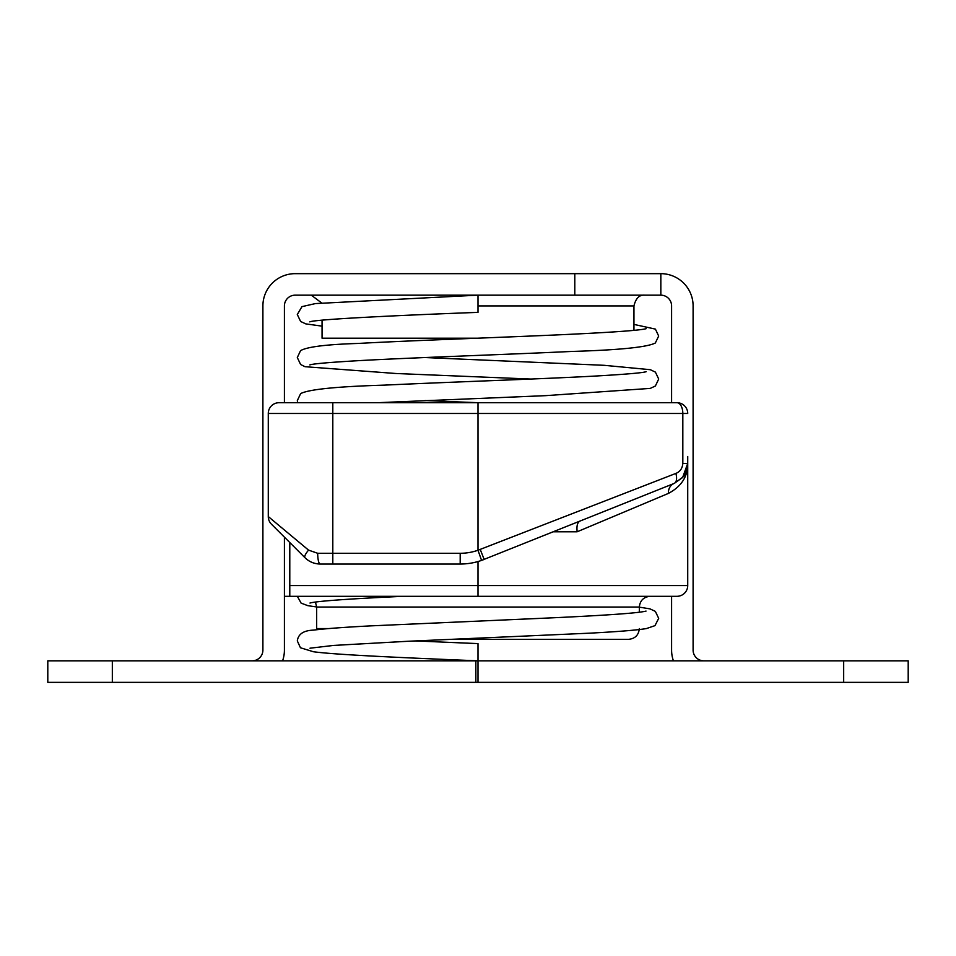 <?xml version="1.0" encoding="UTF-8"?>
<svg xmlns="http://www.w3.org/2000/svg" width="956" height="956" viewBox="0 0 956 956"><rect width="100%" height="100%" fill="white"/><g stroke="black" fill="none" stroke-linecap="round" stroke-linejoin="round"><path stroke-width="1.43" d="M322.053 320.176L322.053 338.185L477.761 338.185M478 682.345L908.2 682.345L908.2 660.835L478 660.835L478 682.345L475.849 682.345L475.849 660.835L47.8 660.835L47.8 682.345L112.33 682.345L112.33 660.835M415.215 640.926L478 643.615L478 660.835L475.849 660.835M475.849 682.345L112.33 682.345M284.41 402.715L284.41 305.92A10.755 10.755 0 0 1 295.165 295.165L660.835 295.165L660.835 273.655L295.165 273.655A32.265 32.265 0 0 0 262.9 305.92L262.9 650.08A10.755 10.755 0 0 1 252.145 660.835M311.298 295.165L321.634 302.933M660.835 273.655A32.265 32.265 0 0 1 693.1 305.92L693.1 650.08A10.755 10.755 0 0 0 703.855 660.835M671.59 596.305L671.59 650.08A32.265 32.265 0 0 0 673.43 660.835M568.079 402.715L671.59 402.715L671.59 305.92A10.755 10.755 0 0 0 660.835 295.165M676.968 596.305A10.755 10.755 0 0 0 687.723 585.55L289.788 585.55L289.788 596.305L676.968 596.305A10.755 10.755 0 0 0 687.723 585.55L687.723 456.49M284.41 537.153L284.41 650.08A32.265 32.265 0 0 1 282.57 660.835M309.816 321.885C313.986 319.447 394.458 315.468 478 312.373L478 295.165M289.788 596.305L284.41 596.305M650.08 596.305C643.591 596.986 640.006 600.571 639.325 607.06L639.325 612.234M480.235 549.437L484.166 559.427A64.53 64.53 0 0 1 481.561 560.395L478 550.25A53.775 53.775 0 0 1 460.195 553.285L317.691 553.285A10.755 2.521 90 0 0 320.212 564.04L460.195 564.04A64.53 64.53 0 0 0 481.561 560.395L674.207 483.413A10.755 5.354 -111.8 0 0 675.856 473.423L478 550.25L478 413.47L682.823 413.47A10.755 5.856 -90 0 0 676.968 402.715L279.033 402.715A10.755 10.755 0 0 0 268.278 413.47L478 413.47L478 402.715M289.788 542.53L289.788 585.55M300.543 402.715L332.808 402.715L332.808 564.04M676.968 402.715A10.755 10.755 0 0 1 687.723 413.47A10.755 10.755 0 0 0 676.968 402.715M687.723 413.47L682.823 413.47L682.823 463.433C682.393 468.404 680.075 471.738 675.856 473.423M579.754 521.187C577.364 522.621 576.492 526.147 577.161 531.775L668.435 493.392A10.755 9.632 68.2 0 1 674.207 483.413L682.703 477.247L687.723 463.433L686.587 470.34L682.405 477.665L674.207 483.413M668.435 493.392C681.389 486.544 687.818 476.566 687.723 463.433L682.823 463.433M317.691 553.285L308.561 550.13A10.755 2.964 135 0 0 305 557.742C309.218 561.829 314.285 563.92 320.212 564.04M308.561 550.13L268.278 516.563A10.755 10.755 0 0 0 271.432 524.175L305 557.742M639.325 628.57C638.692 635.107 635.107 638.692 628.57 639.325L452.272 639.325M268.278 516.563L268.278 413.47M478 305.92L633.947 305.92L633.947 330.37M843.67 682.345L843.67 660.835M574.795 273.655L574.795 295.165M328.685 628.57L316.675 628.57L316.675 607.06L639.325 607.06M478 596.305L478 561.53M553.285 531.775L577.161 531.775M460.195 553.285L460.195 564.04M484.166 559.427A64.53 64.53 0 0 1 481.561 560.395M633.947 305.92C635.824 298.248 639.409 294.663 644.702 295.165M477.773 295.165L315.432 303.578L301.953 306.637L297.304 314.512L300.614 321.467L305.824 323.893L322.053 326.139M633.947 324.407L655.41 329.115L658.672 336.034L655.338 343.001C647.14 347.231 619.153 350.051 571.413 351.461C507.815 354.473 416.553 357.496 361.44 360.496C330.429 362.264 313.221 363.734 309.84 364.905M646.184 371.681C642.767 372.864 625.463 374.334 594.238 376.114C538.993 379.114 447.695 382.125 384.216 385.137C336.691 386.547 308.836 389.367 300.65 393.597L297.328 400.564L297.603 402.715M425.05 357.544L604.156 365.312L650.295 369.697L655.41 372.123L658.696 379.042L655.386 385.997L650.271 388.399L545.386 395.665L377.046 402.715M424.978 400.564L478.239 402.715M646.16 328.673C640.616 330.274 614.529 332.186 567.888 334.409C503.489 337.42 412.406 340.432 358.165 343.443C326.402 344.435 307.199 346.825 300.554 350.637L297.304 357.544L300.614 364.499L305.048 366.71L395.88 373.497L531.046 379.054M403.265 596.305C347.972 598.886 316.878 601.133 309.971 603.033L310.019 603.009M639.325 607.144L649.961 608.864L655.35 611.374L658.684 618.353L654.98 625.642L646.34 628.594C636.385 630.183 617.397 631.713 589.386 633.183L408.033 641.261L333.453 645.431L309.971 648.204M297.34 596.305L301.116 603.128L307.88 605.674L316.675 606.964M646.041 611.075C639.086 612.987 607.908 615.234 552.52 617.815L370.546 625.881C343.813 627.267 324.777 628.69 313.449 630.123C303.554 630.494 298.188 634.091 297.316 640.938L300.459 647.774L313.425 651.741C335.998 654.848 405.129 657.8 478 660.835M316.675 607.06L315.432 602.041M686.587 470.34L682.405 477.665M682.703 477.247C685.213 475.084 686.898 470.483 687.723 463.433M316.675 628.57L316.735 629.717"/></g></svg>
